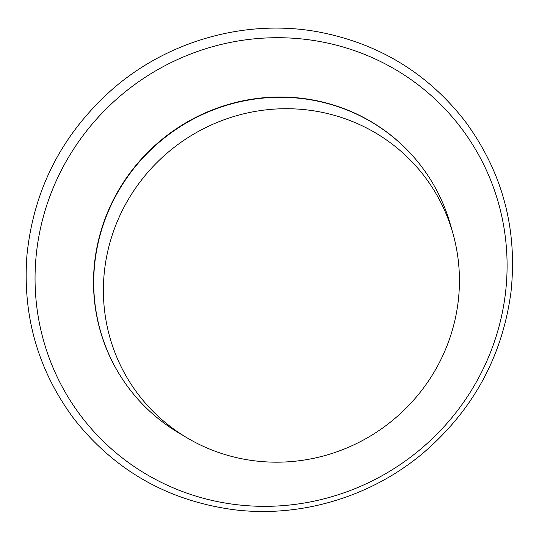 <?xml version="1.0" encoding="UTF-8"?>
<svg xmlns="http://www.w3.org/2000/svg" width="539" height="539" viewBox="0 0 539 539"><rect width="100%" height="100%" fill="white"/><g stroke="black" fill="none" stroke-linecap="round" stroke-linejoin="round"><path stroke-width="0.81" d="M420.804 165.614L420.588 165.338A183.556 178.409 142.4 0 0 311.94 99.803A183.556 178.409 142.4 0 0 121.841 184.864A183.556 178.409 142.4 0 0 129.758 389.367L129.966 389.643A183.556 178.409 -37.6 0 1 122.05 185.14A183.556 178.409 -37.6 0 1 312.155 100.079A183.556 178.409 -37.6 0 1 420.804 165.614A183.556 178.409 -37.6 0 1 450.334 224.305L452.861 233.198A179.885 174.838 142.4 0 0 174.717 146.938A179.885 174.838 142.4 0 0 187.134 437.884A179.885 174.838 142.4 0 0 245.38 459.444A179.885 174.838 142.4 0 0 452.861 233.198M187.134 437.884L179.184 433.174A183.556 178.409 -37.6 0 1 129.966 389.643M318.839 41.341A238.487 231.804 -37.6 0 1 447.357 422.96A238.487 231.804 -37.6 0 1 47.014 351.772A238.487 231.804 -37.6 0 1 318.839 41.341M318.239 31.889C246.31 18.649 168.134 40.479 112.294 89.346C62.12 133.995 33.674 189.263 26.95 255.149C22.369 315.733 37.946 370.165 73.681 418.439C114.241 470.21 167.514 500.623 233.508 509.665C300.466 518.168 371.223 496.971 423.432 452.8C473.336 409.829 502.53 356.131 511.026 291.693C517.642 228.388 502.24 171.456 464.834 120.911C427.454 73.041 378.587 43.363 318.239 31.889"/></g></svg>
